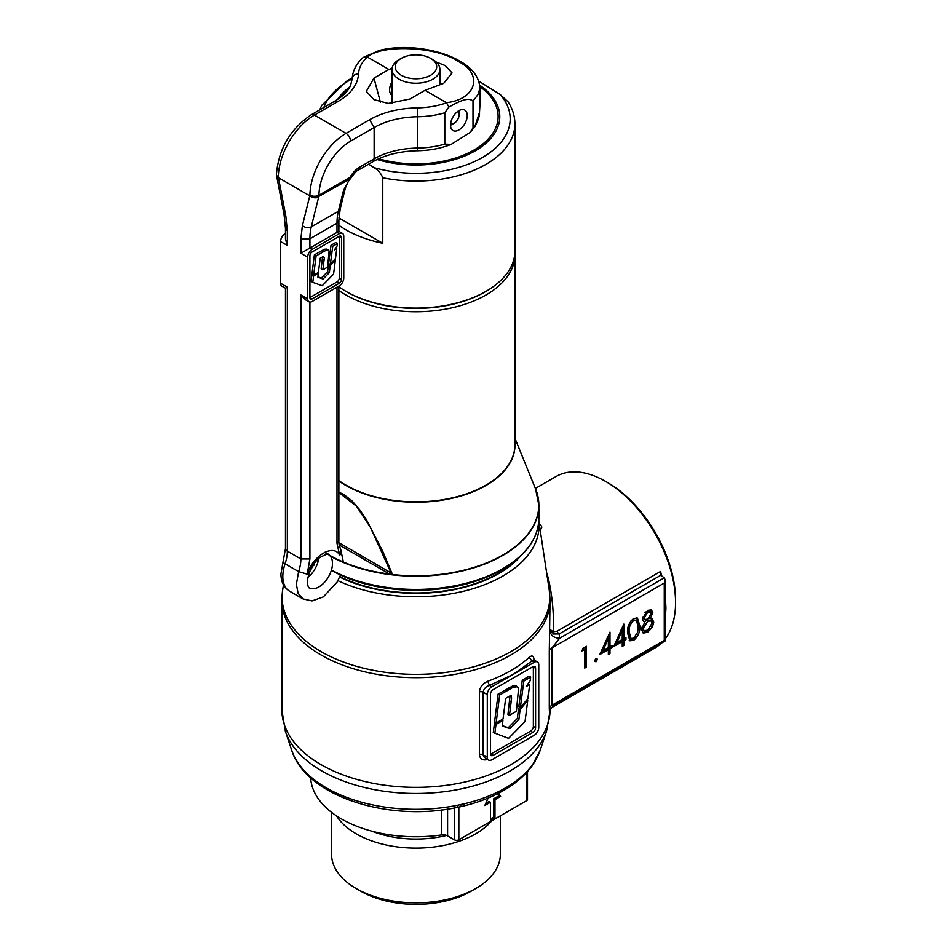 <?xml version="1.0" encoding="UTF-8"?>
<svg xmlns="http://www.w3.org/2000/svg" width="952" height="952" viewBox="0 0 952 952"><rect width="100%" height="100%" fill="white"/><g stroke="black" fill="none" stroke-linecap="round" stroke-linejoin="round"><path stroke-width="1.43" d="M458.995 110.611A10.531 6.081 -60 0 1 459.066 111.777L459.066 114.906A6.7 3.867 120 0 0 457.686 111.836A6.7 3.867 120 0 0 457.388 111.693M450.689 123.26A6.7 3.867 120 0 0 450.974 123.451A6.7 3.867 120 0 0 454.33 123.117L451.617 124.688A10.531 6.081 -60 0 1 450.546 125.212M454.33 123.117A6.7 3.867 120 0 0 459.066 114.906M485.937 291.36L485.032 291.883A97.687 56.406 180 0 1 346.873 291.883L345.969 291.36A98.972 57.144 0 0 0 485.937 291.36L485.937 291.36A98.972 57.144 0 0 0 514.925 250.959L514.925 123.95A98.972 57.144 180 0 1 485.937 164.351A98.972 57.144 180 0 1 382.775 177.774L382.775 243.272A98.972 57.144 180 0 1 338.864 225.279M338.864 286.79A98.972 57.144 0 0 0 345.969 291.36M478.761 81.122L500.252 94.593L508.094 101.852C512.592 108.826 514.865 116.192 514.925 123.95M382.775 177.774C380.848 173.097 377.873 169.694 373.838 167.576L368.662 164.149M382.775 243.272L338.924 217.948M430.625 58.346L432.886 59.643A23.943 13.828 180 0 1 439.895 69.425A23.943 13.828 180 0 1 425.116 82.193A23.943 13.828 180 0 1 399.019 79.194A23.943 13.828 180 0 1 392.01 69.425A23.943 13.828 180 0 1 399.019 59.643L401.28 58.346A20.754 11.983 0 0 0 401.28 75.291A20.754 11.983 0 0 0 430.625 75.291A20.754 11.983 0 0 0 430.625 58.346A20.754 11.983 0 0 0 401.28 58.346M514.865 252.78A98.972 57.144 180 0 1 514.925 254.6A98.972 57.144 180 0 1 485.937 295.013A98.972 57.144 180 0 1 338.864 290.443M516.674 559.526A116.525 67.271 180 0 1 498.348 573.271A116.525 67.271 180 0 1 339.852 576.638M533.298 539.606A122.534 70.746 180 0 1 502.596 569.248L501.514 569.879A120.999 69.853 180 0 1 340.483 575.091M324.739 552.327A122.82 70.912 0 0 0 389.654 574.115L339.221 544.996M338.864 492.196L343.636 494.374L352.038 500.871L359.654 509.653L366.401 519.613L382.871 551.625L392.034 573.509L389.654 574.115M514.925 438.241L536.404 490.97A122.82 70.912 0 0 0 535.488 488.555A122.82 70.912 0 0 0 534.905 487.162M390.487 574.115A1.273 0.738 120 0 0 391.046 572.83L370.423 527.384L356.476 506.178L338.864 492.577M338.948 542.747L392.034 573.509M509.498 715.285L511.593 697.983L511.248 695.852L509.844 696.007L505.655 698.363L503.037 719.022L496.111 723.008L494.552 722.116L498.098 694.115L512.652 685.976L516.02 685.726L518.578 688.344L516.377 711.311L509.498 715.285L507.94 714.393L510.034 695.924M496.111 723.008L499.657 695.019L498.098 694.115M499.657 695.019L512.271 687.784L517.579 686.618M527.729 700.47L520.113 709.514L518.911 719.355L509.796 728.661L502.216 725.948L502.918 720.426L495.992 724.424L494.433 723.52L493.279 732.564L508.558 738.371L525.04 721.557L527.729 700.47L526.789 699.922M495.992 724.424L494.838 733.468M519.732 707.205L518.554 708.609L517.352 718.462L508.237 727.756L502.251 725.614M520.113 709.514L518.554 708.609M518.911 719.355L517.352 718.462M509.796 728.661L508.237 727.756M502.918 720.426L501.752 719.76M495.718 722.782L494.433 723.52M529.705 684.5L526.159 686.547L530.181 680.728L530.669 677.122L529.11 676.217L522.267 680.168L518.816 706.67L520.375 707.562L527.872 698.637L529.705 684.5L528.182 683.619M530.669 677.122L523.826 681.061L522.267 680.168M523.826 681.061L520.375 707.562M490.482 754.246A3.832 2.213 120 0 0 490.899 754.043L530.633 731.1A3.832 2.213 120 0 0 533.346 726.412L533.346 666.983A3.832 2.213 120 0 0 533.31 666.519M665.21 638.911A98.972 57.144 -120 0 0 675.563 602.592L675.563 599.986A95.771 55.299 60 0 0 607.84 482.688L605.579 481.391A98.972 57.144 -120 0 0 556.099 476.488L535.44 488.412M551.398 707.752L655.059 647.895A98.972 57.144 -120 0 0 661.462 643.088M675.563 602.592A98.972 57.144 -120 0 0 605.579 481.391M475.643 888.597L471.133 891.203A78.028 45.053 180 0 1 360.784 891.203L356.262 888.597A84.407 48.73 0 0 0 475.643 888.597L475.643 888.597A84.407 48.73 0 0 0 500.371 854.134L500.371 815.828M331.546 812.33L331.546 854.134A84.407 48.73 0 0 0 356.262 888.597M457.579 805.273A9.58 2.57 78.6 0 1 456.424 807.593C388.166 822.195 305.747 796.265 291.669 750.105A126.58 73.078 0 0 0 457.579 805.273L464.79 803.678A9.58 3.023 76.4 0 1 463.457 806.035L463.457 806.035C478.499 802.393 491.91 797.193 503.703 790.422C515.615 783.567 525.04 775.416 531.954 765.979L540.236 750.105L546.543 731.243A132.994 76.791 180 0 1 509.998 770.989A132.994 76.791 180 0 1 376.98 790.112A132.994 76.791 180 0 1 285.362 731.243L281.875 709.942A134.089 77.409 0 0 0 364.64 781.461A134.089 77.409 0 0 0 510.772 764.682A134.089 77.409 0 0 0 550.006 711.763L550.018 711.239C550.756 711.501 547.757 711.192 554.516 704.837L665.21 640.934L665.21 579.899L664.27 583.04L552.041 647.836L552.041 705.182L554.516 704.837M550.03 711.203L550.006 711.763C549.732 713.964 549.494 712.881 549.292 708.514A9.58 5.534 180 0 1 552.041 705.182L664.27 640.387L664.27 583.04M365.366 586.301A114.097 65.867 0 0 0 466.539 586.301M339.674 577.043A117.167 67.64 0 0 0 498.8 573.532A117.167 67.64 0 0 0 520.923 555.742M665.21 592.215L665.924 608.161L665.21 622.144M539.832 530.085C542.319 528.312 542.354 526.432 539.974 524.469A3.189 1.725 -57 0 1 539.379 524.731M546.65 572.842L548.257 578.078C552.231 595.059 553.945 612.969 553.409 631.783L557.11 631.188A3.189 1.845 -120 0 0 559.181 633.925L553.505 634.008L553.409 631.783L549.935 629.451L553.505 634.008M491.827 820.755A84.407 48.73 180 0 1 475.643 833.857A84.407 48.73 180 0 1 336.532 815.9M464.79 803.678A126.58 73.078 0 0 0 505.452 787.935A126.58 73.078 0 0 0 532.727 764.444L535.488 760.291A9.58 7.39 31.1 0 1 534.953 761.457M487.745 759.47C482.747 760.767 479.963 759.101 479.392 754.472L479.392 691.914C479.975 687.011 482.759 683.465 487.745 681.275L489.459 685.428C485.782 686.654 483.687 688.915 483.164 692.223L483.164 754.793L483.687 756.721L488.614 760.089A6.39 3.689 120 0 0 491.803 759.779L534.239 735.277A6.39 3.689 120 0 0 538.761 727.459L538.761 664.889A6.39 3.689 120 0 0 537.44 661.973A6.39 3.689 120 0 0 534.239 662.283L491.803 686.785A6.39 3.689 120 0 0 487.293 694.615L487.293 757.173A6.39 3.689 120 0 0 488.614 760.089M538.796 520.982A123.105 71.079 180 0 1 503.001 575.96A123.105 71.079 180 0 1 337.9 580.66M313.827 565.393A123.105 71.079 180 0 1 313.137 564.786M490.447 694.353L490.447 753.782A3.832 2.213 120 0 0 491.244 755.531A3.832 2.213 120 0 0 493.16 755.341L532.894 732.409A3.832 2.213 120 0 0 535.595 727.709L535.595 668.28A3.832 2.213 120 0 0 534.81 666.531A3.832 2.213 120 0 0 532.894 666.721L493.16 689.653A3.832 2.213 120 0 0 490.447 694.353M533.56 659.831L513.021 674.54L489.459 685.428L491.803 686.785M633.615 618.455L637.447 618.074L639.839 625.833C640.291 631.509 638.221 636.364 633.615 640.387L629.855 640.767L627.57 632.913C627.035 627.297 629.058 622.489 633.615 618.455M608.352 654.429L608.352 649.621L599.784 654.559L609.982 632.104L609.982 646.539L612.065 645.337L612.065 647.479L609.982 648.681L609.982 653.488L608.352 654.429M584.742 668.066L584.742 649.347L581.958 650.954L583.017 648.205L586.361 646.277L586.361 667.126L584.742 668.066M594.476 661.14L596.119 658.463L597.475 659.236L595.964 661.842L594.465 660.974L595.964 658.367L597.475 659.236L595.964 658.367M622.251 646.408L622.251 641.6L613.683 646.539L623.869 624.084L623.869 638.518L625.952 637.316L625.952 639.458L623.869 640.66L623.869 645.468L622.251 646.408M642.386 618.74L647.681 610.339L651.454 609.911L652.81 612.779L650.24 618.621L652.334 619.086L653.738 622.156L652.37 627.261L647.574 632.318L643.207 633.068L641.469 629.415L645.028 621.632L643.576 621.287L642.386 618.74M660.212 574.877L664.27 577.828L665.21 579.899M527.503 771.513L527.503 799.394A3.189 1.845 180 0 1 526.563 800.703L458.84 839.795A3.189 1.845 180 0 1 454.33 839.795L454.33 807.998M488.162 798.062L484.806 805.523L490.447 802.262L490.447 820.517L494.969 817.899L494.969 799.656L500.609 796.396L497.944 793.552M447.595 809.152L447.595 835.916A6.39 3.689 0 0 0 441.526 834.94A105.351 60.821 180 0 1 310.649 777.796M447.595 835.916L454.33 839.795M485.758 803.417L489.09 801.477L490.447 802.262M497.527 793.766L500.609 796.396M499.253 795.622L493.612 798.871L494.969 799.656M493.612 798.871L493.612 817.125L494.969 817.899M493.612 817.125L490.447 818.946M549.994 630.605C550.565 635.341 553.755 637.899 559.574 638.28L559.181 633.925L660.486 575.436L660.498 571.497A98.972 57.144 60 0 1 661.973 576.507M664.27 577.828L559.574 638.28L552.041 647.836A9.58 5.534 180 0 0 549.292 651.168L550.042 600.284A134.089 77.409 180 0 1 510.772 655.024A134.089 77.409 180 0 1 364.64 671.803A134.089 77.409 180 0 1 281.875 600.284L282.613 590.395A133.851 77.279 0 0 0 359.404 667.138A133.851 77.279 0 0 0 510.593 651.739A133.851 77.279 0 0 0 549.292 590.395L550.042 600.284M582.731 648.943L584.742 649.347M584.742 666.495L586.361 667.126M585.004 666.341L585.004 647.051M600.724 652.465L607.007 648.836L608.352 649.621M608.352 652.87L609.982 653.488M608.625 652.715L608.625 647.895L609.982 648.681M608.625 647.895L610.708 646.694L612.065 647.479M608.625 634.615L608.625 645.753L609.982 646.539M607.221 637.769L608.352 638.423L602.973 650.585L608.352 647.479L608.352 638.423M601.842 649.93L602.973 650.585M614.611 644.444L620.894 640.815L622.251 641.6M622.251 644.849L623.869 645.468M622.513 644.694L622.513 639.875L623.869 640.66M622.513 639.875L624.595 638.673L625.952 639.458M622.513 626.594L622.513 637.733L623.869 638.518M621.12 629.748L622.251 630.402L616.86 642.564L622.251 639.458L622.251 630.402M615.73 641.91L616.86 642.564M637.757 631.497L638.494 625.048L639.839 625.833M629.236 640.268L632.259 639.601L635.043 637.102M632.259 639.601L633.615 640.387M638.494 625.048L636.733 617.788M630.64 621.216L632.307 619.788L633.663 620.561C630.188 623.834 628.689 627.642 629.189 631.973L630.914 638.423L629.558 637.638L627.844 631.188L628.13 626.928M630.914 638.423L633.663 638.209L637.543 632.39L638.221 626.761L636.364 620.347L633.663 620.561M632.307 619.788L636.364 620.347M651.18 613.85L650.692 609.625M651.454 612.005L652.81 612.779M643.005 620.787L645.028 621.632M642.541 632.544L646.218 631.533L647.574 632.318M651.013 626.476L652.37 627.261M646.218 631.533L649.823 628.379M652.084 623.703L652.382 621.37L653.738 622.156M648.895 617.848L650.24 618.621M652.382 621.37L651.584 618.788M644.956 612.672L646.241 611.743L647.598 612.529L644.016 617.836L644.837 619.454L647.658 619.169L651.192 613.647L650.359 612.029L647.598 612.529M644.837 619.454L642.659 616.956M642.659 617.051L644.016 617.836M646.241 611.743L649.002 611.255L650.359 612.029M644.885 621.561L646.348 620.502L647.693 621.287L643.088 628.534L644.099 630.736L647.598 630.164L652.12 623.132L651.037 620.93L647.693 621.287M644.099 630.736L642.743 629.95L641.755 627.297M641.731 627.761L643.088 628.534M646.348 620.502L649.692 620.157L651.037 620.93M487.745 681.275A134.089 77.409 0 0 0 510.772 670.624A134.089 77.409 0 0 0 529.205 657.332L531.894 660.926L534.239 662.283M529.205 657.332C532.227 654.905 533.858 655.904 534.084 660.343M547.448 578.126L548.257 578.078M456.424 807.593L463.457 806.035M461.101 804.595L460.268 806.844M532.727 764.444A9.58 7.211 35.9 0 1 531.954 765.979M534.167 762.421L533.394 763.956M322.871 269.821L324.311 257.921L323.466 256.409L320.217 258.182L318.42 272.391L313.66 275.14L311.935 274.14L314.374 254.874L324.382 249.269L326.703 249.103L329.118 251.28L327.595 267.084L322.871 269.821L321.145 268.821L322.585 256.814M313.66 275.14L316.1 255.874L314.374 254.874M316.1 255.874L326.131 250.257L328.428 250.102M335.413 259.622L330.165 265.846L329.344 272.617L323.073 279.019L317.849 277.151L318.337 273.355L313.577 276.104L311.851 275.104L311.054 281.328L312.78 282.327L322.228 285.707L333.569 274.128L335.413 259.622L334.771 259.253M313.577 276.104L312.78 282.327M329.261 263.882L328.44 264.846L327.619 271.629L321.348 278.02L317.897 276.794M330.165 265.846L328.44 264.846M329.344 272.617L327.619 271.629M323.073 279.019L321.348 278.02M318.337 273.355L317.54 272.891M312.732 274.604L311.851 275.104M336.77 248.639L334.33 250.043L337.103 246.044L337.436 243.557L335.711 242.558L330.998 245.271L328.618 263.514L330.356 264.513L335.509 258.361L336.77 248.639L335.723 248.032M337.436 243.557L332.736 246.27L330.998 245.271M332.736 246.27L330.356 264.513M312.173 298.868L309.912 297.571L336.996 281.923A3.189 1.845 120 0 0 339.257 278.02L339.257 236.31L312.173 251.947A3.189 1.845 120 0 0 309.912 255.862L309.912 297.571A3.189 1.845 120 0 0 310.566 299.023A3.189 1.845 120 0 0 312.173 298.868L339.257 283.232A3.189 1.845 120 0 0 341.518 279.317L341.518 237.619A3.189 1.845 120 0 0 340.852 236.155A3.189 1.845 120 0 0 339.257 236.31L341.518 237.619M343.767 278.02L343.767 236.31A6.39 3.689 120 0 0 342.446 233.383A6.39 3.689 120 0 0 339.257 233.704L312.173 249.341A6.39 3.689 120 0 0 307.651 257.159L307.651 298.868A6.39 3.689 120 0 0 308.972 301.796A6.39 3.689 120 0 0 312.173 301.475L339.257 285.838A6.39 3.689 120 0 0 343.767 278.02M280.566 283.232L287.337 287.135L285.469 288.218L281.887 286.147A6.39 3.689 -60 0 1 280.566 283.232L280.566 241.522A6.39 3.689 -60 0 1 285.076 233.704L285.469 233.478M380.419 102.197L373.957 78.124L388.916 69.484L367.341 57.049A57.465 33.177 0 0 0 358.559 73.851C357.833 84.573 350.99 93.784 338.019 101.483L314.422 115.097A51.075 29.488 120 0 0 278.317 176.929L276.544 175.525A6.39 6.39 0 0 1 276.437 174.311A6.39 3.618 0.9 0 0 278.317 176.929L285.85 216.235L287.337 231.003L285.469 228.397L285.469 239.142L287.337 245.438L280.566 241.522M339.257 233.704L336.996 232.395L309.912 248.044L312.173 249.341M308.972 301.796L305.39 299.725L300.88 294.965L307.651 298.868M307.651 257.159L300.88 253.256L300.88 238.821L302.367 225.767L305.556 227.433L310.292 227.385L338.353 211.308L343.493 190.495A6.39 4.474 13.9 0 0 345.314 188.234C347.171 183.355 348.908 180.166 350.503 178.678L318.813 196.445L311.256 226.957A63.855 36.866 -120 0 0 309.912 238.821L336.996 223.173L336.996 232.395L338.864 231.324L342.446 233.383M300.88 253.256L309.912 248.044L309.912 238.821L300.88 238.821M343.493 190.495L349.872 178.512A6.39 3.689 -120 0 0 350.003 177.334A19.159 11.055 -60 0 1 359.57 167.231L374.136 158.829L374.136 127.544L350.538 141.17A44.696 25.799 120 0 0 318.944 195.267A6.39 3.689 -120 0 1 318.813 196.445L314.565 197.159L309.912 195.172A6.39 3.618 0.9 0 0 318.944 195.267L350.003 177.334L351.014 177.917C354.668 172.824 357.083 170.241 358.25 170.158L372.815 161.745C385.036 154.855 399.959 151.178 417.571 150.737C429.768 150.523 440.966 148.405 451.188 144.359L469.99 132.59L473.001 127.818A63.855 36.866 0 0 0 475.619 124.403L479.51 112.265L479.856 106.279L479.427 112.943M479.51 112.265L479.499 112.586C479.76 115.43 478.249 120.107 474.977 126.616L474.977 126.616A6.39 4.867 -146.4 0 0 475.619 124.403M436.135 61.987L445.25 65.605L452.069 72.971L443.68 83.371L425.044 90.333L446.405 102.673C476.762 99.46 483.675 73.34 457.424 61.059C437.23 46.517 380.812 44.066 367.543 57.144M450.546 125.14A11.817 6.819 -60 0 1 455.699 113.252A11.817 6.819 -60 0 1 464.802 110.087A11.817 6.819 -60 0 1 467.253 115.489A11.817 6.819 -60 0 1 462.101 127.378A11.817 6.819 -60 0 1 452.997 130.543A11.817 6.819 -60 0 1 450.546 125.14M392.01 81.777A11.817 6.819 120 0 0 389.594 89.952A11.817 6.819 120 0 0 392.01 95.331M479.856 106.279L479.856 87.679L478.463 93.998L473.001 101.043L473.001 127.818M444.798 144.097L444.798 112.812A63.855 36.866 180 0 1 417.642 116.763L417.642 148.048A63.855 36.866 0 0 0 444.798 144.097L451.188 144.359M473.001 101.043C467.646 96.366 456.996 102.756 448.927 107.005L446.405 102.673M373.957 78.124L366.33 91.344L373.755 99.579L388.261 103.459L410.086 98.972L425.044 90.333M388.916 69.484L392.093 68.306M318.67 197.016A6.39 4.474 -166.1 0 1 309.769 195.826L309.912 195.172A51.075 29.488 -60 0 1 346.028 133.351L369.614 119.726C382.942 112.241 398.9 108.278 417.488 107.862A57.465 33.177 0 0 0 446.571 102.792M448.927 107.005L444.798 112.812M358.559 73.851C354.691 74.101 352.561 75.803 352.18 78.968L352.18 78.778C352.668 71.198 355.941 64.45 362.022 58.512L363.152 57.477L367.341 57.049M363.152 57.477L379.336 50.432C407.397 43.268 441.371 50.385 458.662 60.452C466.694 64.843 478.82 73.078 479.856 87.679M302.367 225.767L309.769 195.826L278.448 177.738A6.39 2.677 169.1 0 1 276.687 176.346A6.39 2.677 169.1 0 1 276.687 175.918M345.314 188.234L340.114 209.226L338.353 211.308A63.855 36.866 60 0 0 336.996 223.173L338.864 220.566L338.864 231.324M479.701 85.216A83.812 48.385 180 0 1 475.226 150.844A83.812 48.385 180 0 1 377.075 159.496M337.591 99.46A83.812 48.385 180 0 1 349.896 86.846M378.717 158.734A82.169 47.433 0 0 0 474.048 149.999A82.169 47.433 0 0 0 479.832 86.62M348.182 89.631A82.169 47.433 0 0 0 341.006 97.009M373.838 167.576A94.236 54.407 0 0 0 482.593 157.377A94.236 54.407 0 0 0 500.252 94.593M352.18 78.849A94.236 54.407 0 0 0 349.325 80.444A94.236 54.407 0 0 0 323.811 107.528M338.864 480.558A98.972 57.144 0 0 0 485.937 485.127A98.972 57.144 0 0 0 514.925 444.727L514.925 254.6M514.925 443.013A99.032 57.179 180 0 1 485.984 485.472A99.032 57.179 180 0 1 338.864 480.938M329.13 555.075A122.844 70.924 0 0 0 502.823 555.052A122.844 70.924 0 0 0 535.512 488.614A122.844 70.924 0 0 0 535.5 488.578L538.868 505.226A122.915 70.96 180 0 1 502.87 555.409A122.915 70.96 180 0 1 330.177 556.051M324.668 552.362A122.844 70.924 0 0 0 326.429 553.469M538.058 497.123A122.915 70.96 180 0 1 538.868 505.226L538.868 518.495C538.308 538.332 526.218 555.254 502.596 569.248A122.534 70.746 180 0 1 331.344 570.403M331.451 570.022A122.915 70.96 0 0 0 502.87 568.665A122.915 70.96 0 0 0 538.868 518.495M318.039 561.763A122.534 70.746 180 0 1 316.504 560.549L318.039 561.763M511.236 701.803L509.677 700.91M510.284 688.891L508.725 687.987M446.595 835.439A77.909 44.982 180 0 1 371.958 831.203M539.272 524.028A98.972 57.144 60 0 1 539.974 524.469M557.11 631.188L660.498 571.497M535.488 760.291A126.58 73.078 0 0 0 540.236 750.105M487.293 694.615L483.164 692.223A3.189 1.845 180 0 0 479.392 691.914M479.392 754.472A3.189 1.845 180 0 1 483.164 754.793L487.293 757.173M533.346 666.983L535.595 668.28M533.346 726.412L535.595 727.709M530.633 731.1L532.894 732.409M490.899 754.043L493.16 755.341M458.84 807.177L458.84 839.795M526.563 800.703L526.563 772.548M441.526 834.94L441.526 809.997M627.844 631.188L629.189 631.973M549.292 708.514L549.292 651.168M324.061 260.539L322.335 259.551M323.406 251.661L321.681 250.662M287.337 287.135L287.337 551.148L300.88 558.967L300.88 294.965M287.337 231.003L287.337 245.438M309.912 302.082L309.912 558.967L307.198 574.163L298.619 571.628L285.076 563.81A31.928 18.433 -60 0 0 287.337 551.148A6.39 3.689 180 0 1 285.469 548.542L283.089 561.704A6.39 1.714 -161.3 0 0 285.076 563.81A31.928 18.433 120 0 0 282.815 576.484A31.928 18.433 120 0 0 289.432 591.097C283.744 587.396 280.923 581.648 280.947 573.877L283.089 561.704M339.257 278.02L341.518 279.317M336.996 281.923L339.257 283.232M307.198 574.163C312.863 555.468 334.057 543.223 339.709 555.397L336.996 543.33L336.996 287.135M336.996 543.33L338.864 540.724L338.864 286.064M309.912 558.967L300.88 558.967A31.928 18.433 120 0 1 298.619 571.628L296.37 584.302L298.083 593.286L302.974 598.915L312.03 600.926L323.347 596.916L337.127 582.029L340.53 574.984M332.486 563.441A19.159 11.055 120 0 0 328.511 554.683C328.987 553.148 325.953 554.195 319.42 557.824C312.887 562.81 308.841 570.772 307.27 581.696C307.817 586.099 308.507 588.158 309.364 587.86A19.159 11.055 120 0 0 324.12 582.719A19.159 11.055 120 0 0 332.486 563.441M339.709 555.397L341.209 552.398L340.78 549.697C339.221 545.686 338.579 542.688 338.864 540.724M318.742 558.384A19.159 11.055 -60 0 1 307.686 577.531M276.437 174.311C278.662 148.881 290.253 129.044 311.233 114.787A6.39 3.689 60 0 1 314.422 115.097L346.028 133.351A6.39 3.689 60 0 1 350.538 141.17M372.815 161.745L374.136 158.829A63.855 36.866 180 0 1 417.642 148.048L417.488 149.571M417.488 107.862L417.642 116.763A63.855 36.866 0 0 0 374.136 127.544L369.614 119.726M285.85 216.235L284.101 214.831L276.544 175.525M311.233 114.787L334.818 101.162L338.019 101.483M359.57 167.231A6.39 3.689 60 0 1 358.25 170.158M389.999 92.665L392.01 93.831M352.24 77.957L347.302 80.623L321.764 105.339L319.67 109.908M392.01 69.425L392.01 103.542M439.895 69.425L439.895 84.787M546.543 731.243L550.03 710.954M291.669 750.105L285.362 731.243M281.875 600.284L281.875 709.942M283.458 584.825L282.613 590.395M538.796 520.851L549.292 590.395M533.882 659.926L537.44 661.973M285.469 288.218L285.469 548.542M343.363 562.049L340.78 549.697M309.007 572.83L315.326 561.882M284.101 214.831L285.469 228.397M334.818 101.162L339.293 98.294C344.933 94.165 348.706 89.857 350.61 85.371L352.18 78.778M338.864 220.566L340.161 209.047M474.977 126.616L469.99 132.59M350.503 178.678A6.39 6.39 0 0 0 351.014 177.917M289.432 591.097L302.974 598.915"/></g></svg>
